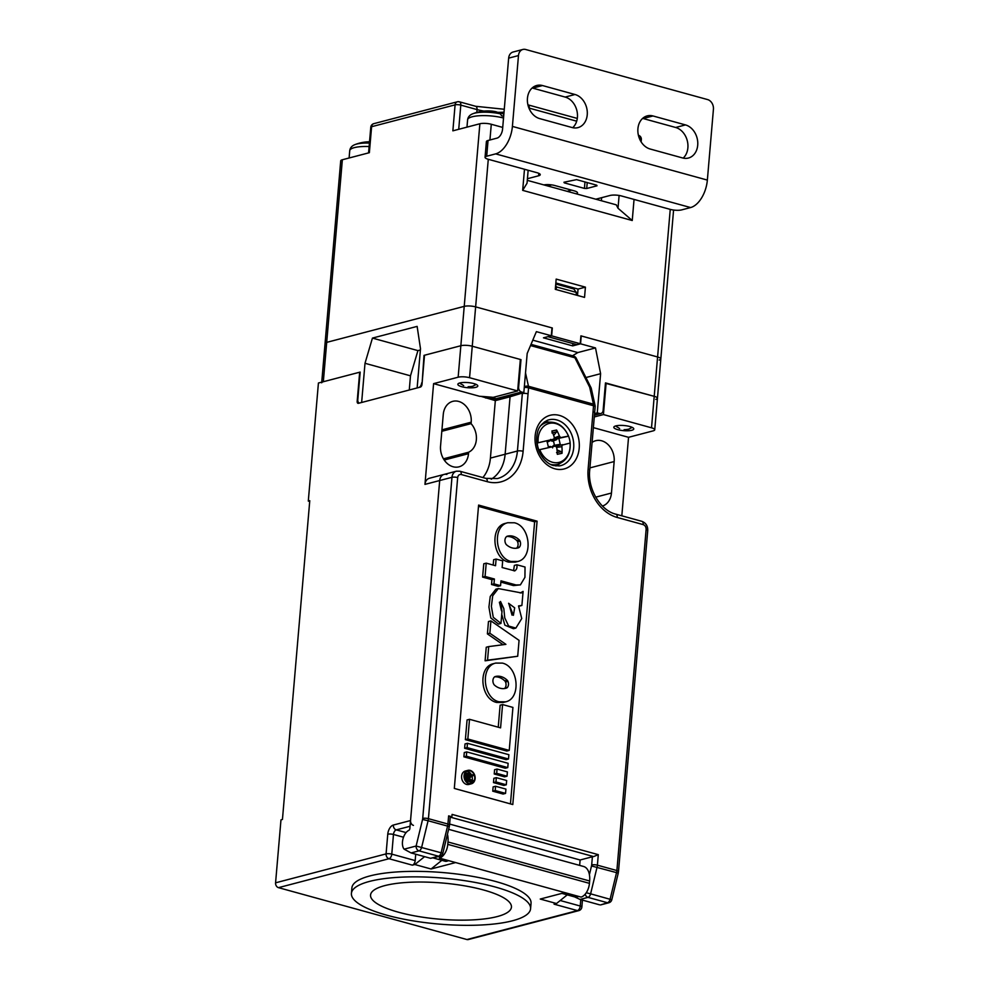 <?xml version="1.0" encoding="UTF-8"?>
<svg xmlns="http://www.w3.org/2000/svg" width="989" height="989" viewBox="0 0 989 989"><rect width="100%" height="100%" fill="white"/><g stroke="black" fill="none" stroke-linecap="round" stroke-linejoin="round"><path stroke-width="1.48" d="M503.846 114.242A40.734 23.044 -74.6 0 0 502.449 113.611A40.734 23.044 -74.6 0 0 498.567 112.771M494.809 111.51A40.734 23.044 105.4 0 1 500.273 113.809A20.435 5.242 -175.1 0 0 472.878 113.735A40.87 40.87 0 0 1 494.809 111.51M503.673 116.269A22.487 5.773 -175.1 0 0 501.633 115.762L500.273 113.809M468.131 386.748C471.555 386.662 473.607 386.192 474.312 385.327A7.974 2.04 -175.1 0 0 475.894 384.276M460.021 382.916A7.974 2.04 -175.1 0 0 461.727 384.35L463.68 385.599M624.084 429.683C627.508 429.597 629.573 429.127 630.277 428.262L630.253 428.262A7.974 2.04 -175.1 0 0 631.86 427.211M615.974 425.851A7.974 2.04 -175.1 0 0 617.692 427.285L619.633 428.534M563.223 286.081A90.728 51.317 -74.6 0 0 563.569 285.092M556.51 447.374L561.888 446.694A31.413 20.25 -70.1 0 0 562.16 445.112L570.171 443.035A20.769 16.281 75.3 0 0 568.564 436.198L555.435 439.054L560.318 437.262A31.413 20.769 -134.6 0 0 559.366 435.951A31.463 21.634 -103.5 0 0 556.572 430.017L556.584 431.896L551.911 432.91M555.509 439.165L556.807 439.561L552.764 441.168L551.157 440.884L555.435 439.054M552.591 447.881L552.431 446.348L554.137 445.322A5.192 4.067 75.3 0 0 554.013 443.121A5.192 4.067 75.3 0 0 553.148 441.069L556.807 439.561M559.008 439.141L560.219 444.333L558.043 444.852L557.03 445.891L558.167 445.619M558.488 445.582L562.605 444.679M537.2 443.023L538.152 442.788A31.289 0.853 166.5 0 1 553.432 439.227L537.2 443.023A20.769 16.281 75.3 0 0 538.795 449.859L555.064 446.187A31.413 5.662 10 0 1 555.979 446.459A31.413 15.156 50 0 1 556.758 447.819A31.463 17.295 76.4 0 1 557.326 454.322L562.036 453.296A31.463 21.61 -100.7 0 0 561.888 446.694M551.862 446.892L548.363 446.917L547.14 441.724L549.315 441.193L547.127 442.157M550.329 440.167L549.315 441.193M556.547 452.653L561.22 451.639L562.036 453.296M570.06 443.047A20.089 15.75 -104.7 0 1 558.698 462.469A20.089 15.75 -104.7 0 1 539.759 449.636M538.152 442.788A20.089 15.75 -104.7 0 1 549.525 423.354A20.089 15.75 -104.7 0 1 568.452 436.186A31.289 0.853 166.5 0 0 561.134 437.546A31.413 11.262 -177.9 0 0 560.318 437.262M547.164 422.352A21.659 16.974 75.3 0 0 546.62 422.488A21.659 16.974 75.3 0 0 540.402 426.049M550.428 464.323A21.659 16.974 75.3 0 0 557.054 464.521A21.659 16.974 75.3 0 0 557.586 464.397C566.474 461.195 570.665 454.087 570.171 443.035M552.431 446.348L557.054 445.755M553.753 445.409L558.043 444.852M554.137 445.322L560.219 444.333M556.56 438.745L561.134 437.546M553.667 435.395L556.584 431.896M554.186 438.003L559.366 435.951M548.265 446.731L550.552 446.484M557.03 449.933L561.22 451.639M551.157 440.884L550.613 439.413M546.62 422.488L547.226 422.34C556.832 421.178 563.94 425.789 568.564 436.186L568.452 436.186M556.572 430.017L551.862 431.043A31.463 17.27 78.8 0 1 554.236 437.064A31.413 14.637 104.7 0 1 554.137 438.597A31.413 4.5 -36.2 0 1 553.432 439.227M601.633 197.676L601.374 200.742M527.285 180.344L616.295 204.847L618.014 208.246L632.243 220.522L634.048 199.419M619.114 195.451L618.014 208.246M524.479 169.255L522.674 190.358L527.038 183.2L528.151 170.269M522.674 190.358L632.243 220.522M548.203 336.755L576.797 344.629L580.234 343.727L551.639 335.852L548.203 336.755M584.536 297.38L555.299 289.332L556.177 279.096L585.414 287.144L584.536 297.38M585.414 287.144L578.046 289.072L577.502 295.439M555.843 282.965L578.046 289.072M580.234 343.727L580.914 335.852L657.586 356.967A8.172 2.102 4.9 0 1 660.825 358.958A8.172 2.102 4.9 0 1 659.181 360.045M585.908 377.538L600.607 373.694L597.257 412.87L599.532 413.489A4.092 3.202 -104.7 0 0 600.904 413.513A4.092 3.202 -104.7 0 0 603.117 410.46L605.478 382.904L654.211 396.329A8.172 2.102 4.9 0 1 657.45 398.307L660.825 358.958A8.172 2.102 -175.1 0 0 657.586 356.967L581.235 335.951L580.555 343.813L572.705 345.878L543.456 337.83L551.318 335.766L551.986 327.891L475.635 306.874A8.172 2.102 -175.1 0 0 464.224 306.367L326.704 342.367L342.355 159.761A8.172 2.102 -175.1 0 0 340.711 160.861L325.06 343.467A8.172 2.102 4.9 0 1 326.704 342.367L464.224 306.367A8.172 2.102 4.9 0 1 475.635 306.874L552.319 327.989L551.639 335.852M489.938 139.981L491.286 124.268A8.172 2.102 -175.1 0 0 479.875 123.761L460.849 345.73A8.172 2.102 4.9 0 1 472.26 346.224L520.993 359.65L518.632 387.194L517.952 387.379M491.286 124.268L502.721 127.42M373.657 123.699A4.092 4.092 0 0 0 370.776 127.272A4.092 1.051 4.9 0 1 371.604 126.716L455.088 104.859L452.863 130.832L479.875 123.761M342.355 159.761L369.367 152.689L371.604 126.716A4.092 3.202 75.3 0 1 373.694 123.699A4.092 3.202 75.3 0 1 373.817 123.662L457.314 101.805A4.092 3.202 -104.7 0 0 457.19 101.842A4.092 3.202 -104.7 0 0 455.088 104.859A4.092 1.051 4.9 0 1 460.8 105.118L477.044 109.581L476.797 112.425M528.93 108.048A4.092 1.051 4.9 0 1 529.263 108.135L576.686 121.19M639.401 138.46L639.735 138.547A4.092 1.051 4.9 0 1 640.921 139.016A4.092 1.051 4.9 0 1 641.342 139.536A4.092 4.092 0 0 0 638.399 135.258A4.092 2.312 -74.6 0 1 639.735 138.547L639.685 139.128M577.292 118.433L527.928 104.846A4.092 2.312 105.4 0 1 529.263 108.135L529.202 108.716M458.686 101.818A4.092 2.312 105.4 0 1 459.428 101.818A4.092 2.312 105.4 0 1 460.8 105.118L458.723 129.299M595.798 199.209L610.089 195.463A8.172 2.102 4.9 0 1 621.5 195.97L670.245 209.384A8.172 2.102 -175.1 0 0 681.656 209.891L690.594 207.554A24.515 13.871 -74.6 0 0 707.358 180.085L713.428 109.235A8.172 6.404 75.3 0 0 707.605 99.58L525.654 49.487A8.172 6.404 75.3 0 0 522.909 49.45A8.172 6.404 75.3 0 0 518.483 55.569L508.655 58.141L502.585 128.978A8.172 4.624 105.4 0 1 496.997 138.139L488.047 140.475L486.699 156.225A8.172 2.102 -175.1 0 0 485.055 157.313A8.172 2.102 -175.1 0 0 488.282 159.291L537.027 172.716A8.172 2.102 4.9 0 1 540.254 174.694A8.172 2.102 4.9 0 1 538.609 175.782L527.421 178.712M518.483 55.569L512.401 126.407A24.515 13.871 105.4 0 1 495.65 153.876L486.699 156.225M572.705 127.692A17.159 13.45 75.3 0 0 576.859 110.508A17.159 13.45 75.3 0 0 565.189 97.07L532.688 88.12A17.159 13.45 75.3 0 0 532.156 87.984M642.627 118.408A17.159 13.45 -104.7 0 1 643.159 118.532L675.66 127.482A17.159 13.45 -104.7 0 1 687.33 140.933A17.159 13.45 -104.7 0 1 683.176 158.104M508.655 58.141A8.172 6.404 -104.7 0 1 513.081 52.021L522.909 49.45M542.516 85.549A17.159 13.45 75.3 0 0 536.755 85.474A17.159 13.45 75.3 0 0 527.458 101.904A17.159 13.45 75.3 0 0 539.685 118.606L572.174 127.556A17.159 13.45 75.3 0 0 577.935 127.63A17.159 13.45 75.3 0 0 587.231 111.201A17.159 13.45 75.3 0 0 575.005 94.499L542.516 85.549L532.688 88.12M587.219 182.569L586.712 188.503L584.425 188.405L584.981 181.951M564.336 182.137L564.274 182.854L563.965 182.236L576.562 179.639L596.701 185.19L597.022 185.796L586.712 188.503M567.154 191.322L571.617 190.148M485.055 157.313L486.403 141.563A8.172 2.102 4.9 0 1 488.047 140.475M547.659 185.957L551.689 184.894M682.645 157.968L650.156 149.018A17.159 13.45 -104.7 0 1 637.93 132.316A17.159 13.45 -104.7 0 1 647.226 115.886A17.159 13.45 -104.7 0 1 652.987 115.96L685.476 124.911A17.159 13.45 -104.7 0 1 697.702 141.612A17.159 13.45 -104.7 0 1 688.406 158.042A17.159 13.45 -104.7 0 1 682.645 157.968M564.274 182.854L584.425 188.405M543.839 184.906A8.172 2.102 4.9 0 1 554.78 185.512L574.275 190.877A8.172 2.102 4.9 0 1 576.278 193.832M551.318 335.766L536.372 331.649L527.186 353.469L523.824 392.658L494.352 400.372M580.555 343.813L595.502 347.93L577.836 352.554L572.495 355.78M577.836 352.554L532.787 340.154M422.118 383.052L424.021 355.372L460.849 345.73L424.504 355.236L422.006 384.362A2.448 1.385 105.4 0 1 420.337 387.107L358.451 403.314A2.448 1.385 105.4 0 1 357.177 401.336L359.675 372.21L318.421 383.015L308.296 501.077L309.767 500.694L282.446 819.461L280.975 819.856L275.572 882.818A4.092 3.202 75.3 0 0 278.478 887.652L466.932 939.538A4.092 3.202 75.3 0 0 468.304 939.55L578.812 910.622A4.092 3.202 -104.7 0 1 577.44 910.597L466.932 939.538M520.313 359.823L520.993 359.65M494.327 397.059L495.489 398.851L521.549 392.027A4.092 3.202 -104.7 0 1 518.632 387.194M421.648 382.916A4.092 2.312 105.4 0 1 418.866 387.49L417.135 387.948L420.498 348.771L417.135 326.395L372.445 338.09L365.003 363.297L410.484 375.82L409.273 390M597.257 412.87L594.574 413.575M321.685 382.817A8.172 2.102 4.9 0 1 323.329 381.729L360.169 372.087L357.808 399.63A4.092 2.312 -74.6 0 0 359.922 402.919L361.64 402.474L365.003 363.297M600.607 373.694L595.502 347.93M420.399 349.97L417.927 350.613L410.484 375.82M417.927 350.613L372.445 338.09M594.278 416.962L603.426 414.564L651.516 427.804A8.172 2.102 4.9 0 1 654.743 429.795L657.45 398.307A8.172 2.102 4.9 0 1 655.806 399.395M323.329 381.729L326.704 342.367A8.172 2.102 -175.1 0 0 325.06 343.467L321.746 382.137M572.903 343.554L572.705 345.878M521.549 392.027L523.824 392.658M555.633 285.388L556.523 286.946L576.266 292.373L573.855 289.011L555.756 284.016M556.523 286.946L556.102 289.554M576.228 295.093L576.266 292.373M530.574 908.78L531.044 903.266A89.912 23.068 -175.1 0 0 445.52 872.793A89.912 23.068 -175.1 0 0 352.072 886.849A89.912 23.068 -175.1 0 0 351.886 887.912L351.416 893.426A89.912 23.068 4.9 0 1 351.602 892.362A89.912 23.068 4.9 0 1 445.05 878.294A89.912 23.068 4.9 0 1 530.574 908.78A89.912 23.068 4.9 0 1 439.029 924.085A89.912 23.068 4.9 0 1 351.416 893.426M370.702 894.229A70.701 18.136 4.9 0 1 444.185 883.165A70.701 18.136 4.9 0 1 511.437 907.136A70.701 18.136 4.9 0 1 439.45 919.177A70.701 18.136 4.9 0 1 370.554 895.057A70.701 18.136 4.9 0 1 370.702 894.229M514.404 522.773L507.716 522.748C492.151 526.111 494.92 558.006 511.078 561.468L517.766 561.48C533.331 558.117 530.561 526.235 514.404 522.773M515.306 562.123L508.63 562.111C492.46 558.649 489.691 526.754 505.268 523.391M502.363 663.1L495.687 663.087C480.11 666.45 482.879 698.345 499.049 701.794L505.725 701.819C521.302 698.457 518.533 666.561 502.363 663.1M503.277 702.462L496.602 702.437C480.431 698.988 477.662 667.093 493.239 663.73M464.422 775.66A6.503 5.093 -104.7 0 1 467.945 770.802A6.503 5.093 -104.7 0 1 474.51 775.796A6.503 5.093 -104.7 0 1 471.234 783.375A6.503 5.093 -104.7 0 1 464.422 775.66M469.948 783.498A6.503 5.093 75.3 0 0 471.617 781.594M472.136 780.16A6.503 5.093 75.3 0 0 472.025 776.303M471.568 775.067A6.503 5.093 75.3 0 0 466.771 771.321M464.064 775.561A6.948 5.44 75.3 0 0 471.345 783.807A6.948 5.44 75.3 0 0 474.856 775.71A6.948 5.44 75.3 0 0 467.834 770.369A6.948 5.44 75.3 0 0 464.064 775.561M471.345 783.807L468.897 784.45A6.948 5.44 -104.7 0 1 461.603 776.204A6.948 5.44 -104.7 0 1 465.374 771.012L467.834 770.369M466.907 774.387L467.686 776.971L469.367 776.056M470.183 775.611L471.061 775.228M467.686 776.971L469.392 776.526M464.781 773.979L468.254 773.138L469.899 774.523L470.146 776.328L473.298 774.61L470.838 775.252M469.429 776.044L467.723 776.489M470.875 781.57L472.94 781.248L465.498 779.208L466.573 773.509L468.254 773.138M464.41 775.945L465.819 775.574M466.289 778.553L466.561 775.376L468.193 773.979L469.466 775.636L469.145 779.332L466.289 778.553M465.547 778.751L464.83 778.936M466.808 778.689L466.808 775.463L465.732 774.622L464.113 776.019M466.808 775.463L464.595 774.869L465.967 774.511M466.981 774.3L468.193 773.979L467.043 774.226M470.48 781.891L465.584 780.544M473.298 774.61L473.657 775.401L470.047 777.379L469.862 779.53L473.014 780.395L472.94 781.248M469.305 777.577L467.599 778.022L467.525 778.887M469.342 777.057L467.599 778.022M503.104 794.043L492.745 791.188L493.115 786.898L495.576 786.255L495.205 790.545L505.552 793.401L503.104 794.043M495.205 790.545L492.745 791.188M505.552 793.401L505.923 789.098L495.576 786.255M503.834 785.439L493.486 782.596L493.857 778.294L496.305 777.651L495.946 781.953L506.294 784.796L503.834 785.439M495.946 781.953L493.486 782.596M506.294 784.796L506.665 780.506L496.305 777.651M504.575 776.847L494.228 773.991L494.587 769.702L497.047 769.059L496.676 773.349L507.036 776.204L504.575 776.847M496.676 773.349L494.228 773.991M507.036 776.204L507.394 771.902L497.047 769.059M505.317 768.243L463.903 756.845L464.274 752.542L466.721 751.9L466.363 756.202L507.765 767.6L505.317 768.243M466.363 756.202L463.903 756.845M507.765 767.6L508.136 763.31L466.721 751.9M506.047 759.651L464.632 748.253L465.003 743.951L467.463 743.308L467.092 747.61L508.507 759.008L506.047 759.651M467.092 747.61L464.632 748.253M508.507 759.008L508.878 754.706L467.463 743.308M498.233 727.212L500.125 705.206L502.573 704.564L500.582 727.855L469.515 719.3L467.068 719.943L465.374 739.648L467.834 739.006L509.236 750.404L506.788 751.047L465.374 739.648M469.515 719.3L467.834 739.006M509.236 750.404L512.932 707.419L502.573 704.564M506.541 688.06A16.998 13.314 -104.7 0 1 505.762 688.295A16.998 13.314 -104.7 0 1 494.488 685.13A2.979 2.337 -104.7 0 1 493.832 684.314A5.514 4.315 -104.7 0 1 494.463 676.971A2.979 2.337 -104.7 0 1 495.217 676.55A16.998 13.314 -104.7 0 1 495.353 676.525A16.998 13.314 -104.7 0 1 507.221 680.234A2.979 2.337 -104.7 0 1 507.975 681.384A5.514 4.315 -104.7 0 1 507.468 687.38A2.979 2.337 -104.7 0 1 506.541 688.06L504.971 688.48M504.402 688.567A2.979 2.337 75.3 0 0 505.008 688.023A5.514 4.315 75.3 0 0 505.527 682.027A2.979 2.337 75.3 0 0 504.761 680.877A16.998 13.314 75.3 0 0 494.599 676.859M485.092 660.813L486.254 647.239L488.714 646.596L487.552 660.17L485.092 660.813L517.704 656.251L519.064 640.365L490.915 620.882L488.467 621.525L487.404 633.887L489.864 633.244L505.911 644.358L488.714 646.596M487.552 660.17L517.704 656.251M490.915 620.882L489.864 633.244M503.067 644.729L487.404 633.887M523.107 591.41L521.562 592.955L498.308 588.566L492.707 595.798L491.385 606.418L493.276 617.321L500.966 623.429L502.016 611.128L500.521 601.485L503.821 608.631L504.749 617.865L508.63 626.037L515.875 628.077L521.759 618.545L518.533 605.923L521.895 605.441L523.107 591.41L520.152 592.98M500.966 623.429L498.505 624.071L490.816 617.964L488.925 607.061L490.247 596.441L495.86 589.209L498.308 588.566M515.875 628.077L513.415 628.72L504.897 625.184L501.744 614.392M501.497 610.868L499.383 602.239M518.829 606.306L521.895 605.441M512.03 615.146L509.273 605.132M508.606 603.278L514.663 607.827L513.39 615.319L508.606 603.278M514.305 570.888C516.53 570.084 517.371 568.045 516.827 564.768L525.023 567.018L524.936 577.329L520.399 584.87L515.949 584.944L500.978 580.827L500.57 585.673L493.981 583.869L494.401 579.01L485.08 576.451L486.217 563.149L495.538 565.72L496.107 559.057L502.696 560.874L502.115 567.525L514.886 570.888M496.107 559.057L493.647 559.7L493.19 565.065M486.217 563.149L483.769 563.792L482.62 577.094L485.08 576.451M494.401 579.01L491.941 579.653L482.62 577.094M493.981 583.869L491.521 584.511L491.941 579.653M500.57 585.673L498.11 586.316L491.521 584.511M520.399 584.87L513.489 585.587L500.867 582.113M516.827 564.768L514.367 565.411L513.575 570.678M507.258 536.223A16.998 13.314 -104.7 0 1 507.382 536.186A16.998 13.314 -104.7 0 1 519.25 539.907A2.979 2.337 -104.7 0 1 520.016 541.045A5.514 4.315 -104.7 0 1 519.497 547.053A2.979 2.337 -104.7 0 1 518.57 547.733A16.998 13.314 -104.7 0 1 517.791 547.968A16.998 13.314 -104.7 0 1 506.516 544.791A2.979 2.337 -104.7 0 1 505.861 543.987A5.514 4.315 -104.7 0 1 506.492 536.644A2.979 2.337 -104.7 0 1 507.258 536.223M516.443 548.227A2.979 2.337 75.3 0 0 517.037 547.696A5.514 4.315 75.3 0 0 517.556 541.688A2.979 2.337 75.3 0 0 516.79 540.55A16.998 13.314 75.3 0 0 506.628 536.533M510.448 803.896L534.629 521.821L478.491 506.368M537.089 521.178L512.797 804.539L454.31 788.431L478.602 505.082L537.089 521.178L534.629 521.821M586.242 892.77L590.606 893.833A4.092 2.312 105.4 0 1 587.985 897.369L607.481 902.734A4.092 3.202 75.3 0 0 608.853 902.759A4.092 4.092 0 0 0 611.795 899.767L590.606 893.833L597.047 867.266A8.172 4.624 -74.6 0 0 597.393 865.177L598.296 854.657L593.635 856.585L450.403 817.161L451.874 816.766L448.623 815.876A4.092 1.051 -175.1 0 1 450.242 816.865L449.55 825.024A4.092 1.051 -175.1 0 0 447.93 824.035A8.172 4.624 105.4 0 1 447.584 826.112L428.089 820.746L421.648 847.313A4.092 2.312 105.4 0 1 419.027 850.849L438.523 856.227A4.092 3.202 75.3 0 0 439.895 856.239A4.092 4.092 0 0 0 442.837 853.247L416.122 846.028L404.105 849.168A10.619 6.008 105.4 0 1 402.956 839.018A10.619 6.008 105.4 0 1 408.877 830.315A1.632 0.927 105.4 0 0 409.854 828.535L439.697 480.53A8.172 6.404 -104.7 0 1 444.123 474.411A8.172 6.404 75.3 0 0 439.697 480.53L451.973 477.316L422.723 818.41A4.092 2.312 105.4 0 1 422.563 819.448L428.089 820.746A8.172 4.624 -74.6 0 0 428.435 818.669A4.092 1.051 -175.1 0 0 422.723 818.41M588.109 469.169A4.092 1.051 4.9 0 1 589.716 470.158L594.649 412.697A4.092 1.051 -175.1 0 0 593.029 411.708L588.109 469.169A40.87 32.031 75.3 0 0 617.223 517.47L643.221 524.615C645.149 525.406 646.126 527.026 646.126 529.449A4.092 1.051 4.9 0 1 647.746 530.438L618.496 871.544A4.092 1.051 -175.1 0 0 616.889 870.543L597.393 865.177A4.092 1.051 -175.1 0 0 591.682 864.93A4.092 2.312 105.4 0 1 591.509 865.968L616.543 872.632L610.102 899.199A4.092 2.312 -74.6 0 1 607.481 902.734L600.533 904.935L608.853 902.759M599.544 904.811L580.048 899.446L587.985 897.369A4.092 3.202 75.3 0 1 585.204 894.167M404.105 849.168L411.09 852.938L419.027 850.849A4.092 3.202 75.3 0 1 416.122 846.028L422.563 819.448M449.55 825.024L449.278 826.68L447.584 826.112L441.143 852.679A4.092 2.312 -74.6 0 1 438.523 856.227L430.586 858.304L411.09 852.938M530.512 345.569L574.918 357.783A4.092 1.459 -26.7 0 1 576.204 358.203A4.092 4.092 0 0 0 573.632 356.089A4.092 2.312 105.4 0 1 574.918 357.783L589.679 387.181L591.212 388.145M589.679 387.181L593.449 404.155A4.092 2.299 -12.5 0 1 595.069 405.515L591.237 388.232M524.331 386.674A4.092 2.299 -12.5 0 1 528.472 386.266L525.518 372.952M579.641 865.387L580.11 859.985L449.624 824.06M522.39 393.029L510.064 396.774L505.132 454.235A36.778 28.829 -104.7 0 1 491.224 479.22A36.778 28.829 75.3 0 0 505.132 454.235L510.114 396.243M430.586 858.304L439.895 856.239M574.646 896.899L580.048 899.446M544.37 421.932A22.883 17.938 -104.7 0 1 548.858 422.08M559.737 463.656A22.883 17.938 -104.7 0 1 555.905 465.967M593.635 856.585A4.092 1.051 -175.1 0 0 592.386 856.771L580.11 859.985M578.874 896.504L575.375 897.097M554.409 439.598A9.606 7.529 -104.7 0 1 554.817 440.352M451.874 816.766L452.084 814.404L598.296 854.657M481.013 396.366L495.328 400.632L510.064 396.774M447.436 834.271A17.987 10.174 105.4 0 1 447.98 841.985L447.782 844.359A12.264 6.935 105.4 0 1 439.4 858.093L455.62 862.569L431.08 868.997L414.836 864.522L424.602 856.647M567.253 894.86L556.498 903.526L540.254 899.05L564.793 892.622L581.062 897.085A12.264 6.935 -74.6 0 0 589.444 883.35L589.642 880.989A17.987 10.174 -74.6 0 0 583.609 866.488L448.635 829.326M458.154 377.205A8.172 2.102 4.9 0 1 469.565 377.711L517.655 390.952L520.35 359.464L472.26 346.224A8.172 2.102 -175.1 0 0 460.849 345.73L458.154 377.205L433.59 383.633L424.961 484.387L439.697 480.53L410.546 820.549L393.35 825.049A8.172 4.624 -74.6 0 0 387.762 834.209L386.081 853.89L275.572 882.818M415.726 854.212L415.182 860.578L391.78 854.137L393.474 834.469L403.512 837.226M278.478 887.652L388.986 858.724L412.388 865.165A4.092 2.312 -74.6 0 0 415.182 860.578M412.388 865.165L414.836 864.522M439.821 856.264L439.376 858.093M441.836 860.331L431.08 868.997M556.498 903.526L554.05 904.156L577.44 910.597A4.092 2.312 105.4 0 0 580.234 906.023L560.231 900.522M413.451 825.382A4.092 3.202 -104.7 0 1 410.546 820.549M309.705 501.46L308.296 501.077M615.826 425.9A10.014 2.571 4.9 0 1 627.063 425.913A10.014 2.571 4.9 0 1 633.764 428.942A10.014 2.571 4.9 0 1 623.564 430.648A10.014 2.571 4.9 0 1 613.81 427.236A10.014 2.571 4.9 0 1 615.826 425.9M459.86 382.953A10.014 2.571 4.9 0 1 471.098 382.978A10.014 2.571 4.9 0 1 477.798 386.007A10.014 2.571 4.9 0 1 467.599 387.713A10.014 2.571 4.9 0 1 457.845 384.288A10.014 2.571 4.9 0 1 459.86 382.953M448.623 815.876L447.93 824.035L428.435 818.669L457.672 477.563C458.08 475.252 459.279 474.238 461.257 474.522L487.256 481.68A4.092 2.312 -74.6 0 0 485.883 478.379L459.885 471.234L456.399 471.197L444.123 474.411A8.172 6.404 -104.7 0 1 446.867 474.448M444.123 474.411L429.387 478.268A8.172 6.404 75.3 0 0 424.961 484.387M621.821 515.813L628.547 437.311L653.099 430.883A8.172 2.102 4.9 0 0 654.743 429.795M553.828 439.821A16.343 12.808 -104.7 0 1 554.149 440.612M433.59 383.633L479.492 396.28A98.084 25.17 4.9 0 1 493.202 397.355L517.655 390.952M657.45 398.307A8.172 2.102 -175.1 0 0 654.211 396.329L605.441 383.262M603.426 414.564L606.121 383.089M593.363 427.631L628.547 437.311M468.625 452.233A17.567 13.772 75.3 0 0 471.073 423.638L471.197 422.192A17.567 13.772 75.3 0 0 452.777 401.349A17.567 13.772 75.3 0 0 443.257 414.502L440.55 445.977A17.567 13.772 75.3 0 0 458.983 466.833A17.567 13.772 75.3 0 0 468.502 453.679L468.625 452.233L443.468 458.809M602.425 506.047A17.567 13.772 75.3 0 0 611.462 493.029L614.157 461.554A17.567 13.772 75.3 0 0 595.737 440.698A17.567 13.772 75.3 0 0 592.102 442.417M471.073 423.638L441.811 431.291M482.879 477.563A36.778 28.829 75.3 0 0 490.408 458.092L495.328 400.632M466.969 127.148L467.599 119.83A22.883 5.872 4.9 0 1 480.11 115.701A22.883 5.872 4.9 0 1 503.525 118.012M670.245 209.384L651.516 427.804M469.565 377.711L488.282 159.291M504.279 109.26L475.672 106.293A4.092 2.312 -74.6 0 1 477.044 109.581A24.515 6.293 -175.1 0 0 483.98 111.089M497.615 112.326A24.515 6.293 -175.1 0 0 504.019 112.177M495.65 153.876L690.594 207.554M707.358 180.085L512.401 126.407M538.609 175.782L538.82 173.347M565.189 97.07L575.005 94.499M675.66 127.482L685.476 124.911M643.159 118.532L652.987 115.96M485.599 397.961A93.176 23.909 4.9 0 1 495.489 398.851M599.532 413.489L594.463 414.824M369.416 143.084A20.435 5.242 -175.1 0 0 355.002 144.604A40.87 40.87 0 0 1 369.527 141.773M349.105 158.005L349.723 150.687A22.883 5.872 4.9 0 1 369.12 146.545M469.194 774.708L467.451 775.166M466.474 773.608L465.807 773.781M507.221 680.234L504.761 680.877M507.975 681.384L505.527 682.027M507.468 687.38L505.008 688.023M515.949 584.944L513.489 585.587M519.25 539.907L516.79 540.55M520.016 541.045L517.556 541.688M519.497 547.053L517.037 547.696M518.57 547.733L517 548.141M646.126 529.449L616.889 870.543A8.172 4.624 105.4 0 1 616.543 872.632L618.236 873.188L611.795 899.767M457.672 477.563A4.092 1.051 -175.1 0 0 451.973 477.316A8.172 6.404 75.3 0 1 456.312 471.221M528.472 386.266A4.092 2.312 105.4 0 1 528.559 387.861L593.536 405.762A4.092 2.312 -74.6 0 0 593.449 404.155L528.472 386.266M461.257 474.522A4.092 2.312 -74.6 0 0 459.922 471.234M487.256 481.68A40.87 32.031 75.3 0 0 523.119 451.268A4.092 1.051 -175.1 0 0 517.42 451.021L522.34 393.56A4.092 1.051 4.9 0 1 528.052 393.82L528.559 387.861A4.092 1.051 4.9 0 0 524.269 387.428M523.119 451.268L528.052 393.82M490.408 458.092L517.42 451.021A36.778 28.829 -104.7 0 1 497.492 478.552L485.883 478.379M643.221 524.615A4.092 2.312 -74.6 0 0 641.849 521.327L615.85 514.169C600.768 510.695 587.565 489.32 589.716 470.158M617.223 517.47A4.092 2.312 -74.6 0 0 615.85 514.169M593.029 411.708L593.536 405.762A4.092 1.051 4.9 0 1 595.155 406.751A4.092 4.092 0 0 0 595.069 405.515M448.4 860.578A10.619 6.008 105.4 0 1 446.966 861.196A10.619 6.008 105.4 0 1 445.025 861.209L433.269 857.97M575.314 897.085L561.999 893.413A10.619 6.008 -74.6 0 0 565.374 892.783M573.682 447.893A23.649 18.531 -104.7 0 1 559.267 465.918L553.494 465.51C550.824 465.028 543.95 461.875 539.166 451.652C536.52 445.248 535.951 438.955 537.46 432.749C538.362 427.594 541.651 423.453 547.337 420.337A23.649 18.531 -104.7 0 1 573.682 447.893M579.208 448.178A27.729 21.733 75.3 0 0 559.453 415.417A27.729 21.733 75.3 0 0 535.123 436.05A27.729 21.733 75.3 0 0 554.878 468.811A27.729 21.733 75.3 0 0 579.208 448.178M592.386 856.771L591.682 864.93M591.509 865.968L589.407 874.672M581.062 897.085L439.4 858.093M589.444 883.35L447.782 844.359M589.642 880.989L447.98 841.985M388.986 858.724A4.092 2.312 -74.6 0 0 391.78 854.137A4.092 1.051 4.9 0 0 386.081 853.89A4.092 3.202 -104.7 0 0 388.986 858.724M406.083 832.59L396.268 829.882L410.052 826.272M387.762 834.209A4.092 1.051 -175.1 0 1 393.474 834.469A4.092 2.312 105.4 0 1 396.268 829.882A4.092 3.202 -104.7 0 1 393.35 825.049M580.778 899.656L580.234 906.023A4.092 1.051 4.9 0 1 581.853 907.012A4.092 4.092 0 0 1 578.812 910.622M468.502 453.679L444.234 460.021M471.197 422.192L441.935 429.844M611.462 493.029L595.699 497.158M614.157 461.554L589.914 467.896M503.846 114.18A40.87 40.87 0 0 0 502.449 113.611M467.599 119.83C468.02 116.937 469.775 114.909 472.878 113.735M660.825 358.958L673.583 210.039M370.776 127.272L368.576 152.899M641.144 141.884L641.342 139.536M475.672 106.293L459.428 101.818A4.092 4.092 0 0 0 457.153 101.842M600.904 413.513L594.426 415.207M349.723 150.687C350.143 147.794 351.899 145.766 355.002 144.604M507.95 522.687L505.49 523.329M495.909 663.026L493.462 663.668M464.818 773.744L467.278 773.101M465.065 774.597L466.029 774.35M503.042 702.524L505.503 701.881M515.084 562.185L517.531 561.542M442.837 853.247L449.278 826.68M573.632 356.089L531.019 344.357M591.101 387.849L576.204 358.203M594.649 412.697L595.155 406.751M448.821 860.69L445.025 861.209M618.496 871.544L618.224 873.188M647.746 530.438C647.832 525.925 645.866 522.884 641.849 521.327M582.447 900.114L581.853 907.012"/></g></svg>
